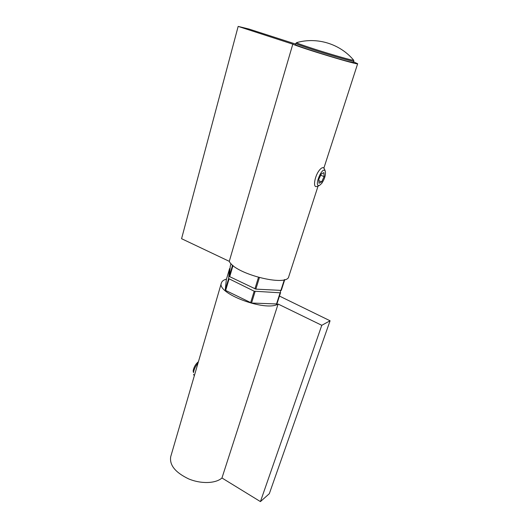 <?xml version="1.0" encoding="UTF-8"?>
<svg xmlns="http://www.w3.org/2000/svg" width="528" height="528" viewBox="0 0 528 528"><rect width="100%" height="100%" fill="white"/><g stroke="black" fill="none" stroke-linecap="round" stroke-linejoin="round"><path stroke-width="0.79" d="M281.285 290.4L284.77 279.569L281.285 290.4L255.849 289.126L229.726 276.679L229.291 276.269L230.248 266.317M280.526 292.71L276.91 303.976L251.546 303.026L225.661 290.446L225.232 290.03L226.334 279.642M230.036 268.442L229.581 268.567L228.611 278.579L254.192 291.205L280.124 292.802L280.553 292.67L280.368 290.499M295.627 44.055L248.945 29.033L238.161 26.4L292.802 44.161C301.673 48.2 359.647 65.677 357.654 63.73L353.681 61.915M318.047 186.12L288.796 276.487C287.602 287.285 234.67 273.973 229.277 261.34L181.573 238.702L238.161 26.4M229.277 261.34L292.802 44.161M321.75 183.341L319.678 185.269C312.979 188.377 322.641 164.505 325.314 171.389C325.849 174.933 324.667 178.919 321.75 183.341M325.314 171.389L324.509 169.013L323.479 167.732C322.364 167.363 320.978 168.214 319.328 170.28C315.203 175.355 312.992 185.882 315.83 186.628L317.453 186.43L319.678 185.269M323.935 172.623L324.113 176.59L321.677 181.863L319.024 183.236L318.806 179.282L321.275 173.943L323.935 172.623M318.892 180.748L321.677 181.863M320.687 175.23L324.113 176.59M226.492 279.088C223.654 279.886 221.958 281.173 221.404 282.942C216.13 293.35 265.861 312.055 278.104 304.042L321.783 325.301L330.079 320.78L279.457 296.069M330.079 320.78L269.333 493.68L260.429 501.6L321.783 325.301M278.104 304.042L221.958 477.985C215.714 483.602 201.01 484.117 188.595 478.87C175.303 472.474 169.343 465.076 170.716 456.68L221.404 282.942M260.429 501.6L221.958 477.985M198.422 361.7C195.617 364.036 193.855 367.105 193.129 370.9L193.492 372.623C194 369.296 195.518 366.082 198.053 362.98M194.311 375.804L193.519 374.339M351.463 62.198L353.509 62.443L353.879 61.294L351.833 61.03C346.441 59.902 327.353 54.318 312.794 49.592C301.805 46.009 296.142 43.956 295.812 43.428L295.469 44.59C293.185 45.019 341.59 60.258 351.463 62.198M353.661 60.199C340.098 43.844 317.018 36.742 296.604 42.643L296.604 42.643C296.366 42.999 301.924 45.019 313.276 48.715C327.598 53.354 346.361 58.852 351.674 59.987L353.661 60.199L353.879 61.294M280.856 290.525L284.348 279.695M230.234 266.35L231.026 263.663L230.241 266.336M255.849 289.126L259.393 277.669M254.912 288.869L258.449 277.418M229.726 276.679L233.013 265.518M229.291 276.269L232.571 265.142M229.581 268.587L226.321 279.682L229.581 268.567M280.124 292.802L276.481 304.108M228.611 278.579L225.232 290.03M229.046 278.989L225.661 290.446M254.192 291.205L250.615 302.775M255.123 291.456L251.546 303.026M280.553 292.67L276.91 303.976M357.654 63.73L323.908 168.003M296.604 42.643L295.812 43.428"/></g></svg>
